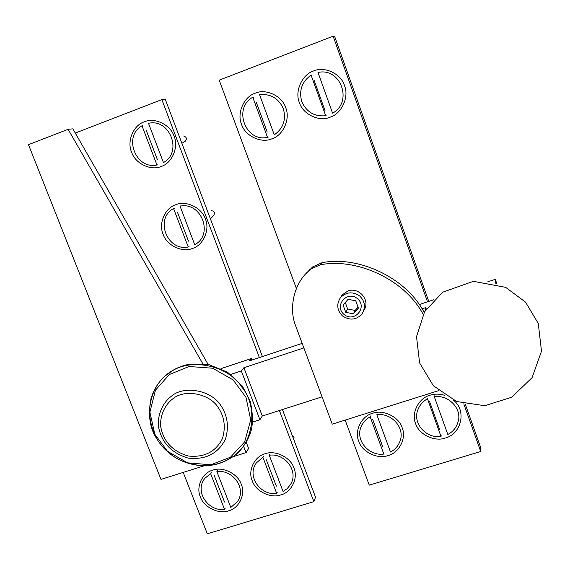 <?xml version="1.0" encoding="UTF-8"?>
<svg xmlns="http://www.w3.org/2000/svg" width="570" height="570" viewBox="0 0 570 570"><rect width="100%" height="100%" fill="white"/><g stroke="black" fill="none" stroke-linecap="round" stroke-linejoin="round"><path stroke-width="0.85" d="M340.461 297.647L342.192 294.897L348.006 290.899C358.908 286.817 370.92 300.326 363.845 310.394M364.779 308.235L365.135 307.7M306.218 273.351L312.766 266.838L322.136 262.67C358.188 255.552 405.997 277.326 424.173 312.445M423.154 314.334C404.472 279.193 356.514 257.676 320.354 264.772L310.871 268.983L308.178 271.377C293.7 284.302 288.555 308.712 295.802 326.254L332.246 424.158L438.537 390.678M427.521 301.815L333.122 36.188L219.208 80.163L296.407 288.513M345.156 420.09L369.26 485.141L480.717 451.511L463.773 403.838M255.161 93.224C265.891 88.272 282.285 96.052 285.713 107.744C290.586 118.902 283.133 135.503 271.89 138.823C261.181 143.633 245.029 135.909 241.566 124.353C236.664 113.345 243.874 96.686 255.161 93.224M313.536 70.979C324.508 65.928 341.131 73.772 344.501 85.628C349.36 96.936 341.608 113.793 330.13 117.192C319.179 122.101 302.812 114.314 299.392 102.6C294.512 91.442 302.014 74.528 313.536 70.979M453.221 400.055C466.93 410.03 461.565 433.948 445.341 438.031C434.568 442.092 418.729 434.361 415.601 423.546C411.041 413.179 418.665 398.031 429.98 395.238C434.461 393.763 439.363 393.777 444.671 395.288M372.588 413.3C383.154 409.189 399.021 416.912 402.149 427.721C406.709 438.081 399.128 452.951 388.084 455.558C377.54 459.541 361.9 451.875 358.73 441.194C354.148 430.956 361.501 416.029 372.588 413.3M465.291 404.216L480.581 447.272L480.717 451.511M333.122 36.188L334.797 36.843L428.768 301.402M324.986 110.559L314.07 80.199M332.595 113.152C352.816 102.543 341.352 67.844 318.701 72.326L317.996 72.447L332.595 113.152L332.994 113.081M326.104 115.646L325.691 115.724L311.078 75.083L311.541 75.126M311.078 75.083C301.879 81.745 298.78 90.616 301.779 101.702C306.553 112.09 314.519 116.764 325.691 115.724M188.485 241.153L177.526 212.411M180.868 205.841L180.056 206.169L194.712 244.687L195.482 244.252M189.026 246.554L188.243 246.995L173.565 208.542L174.399 208.207M194.712 244.687L194.79 244.644C213.985 234.705 201.36 201.488 180.056 206.169M173.565 208.542C154.441 218.659 167.11 251.527 188.243 246.995M210.437 218.901L213.686 215.424C215.168 212.617 214.327 211.007 211.171 210.601M214.128 475.309L224.537 502.056M225.193 508.233L224.537 509.359L210.608 473.584L211.306 472.544M216.878 471.625L230.8 507.45L237.334 501.693C246.981 488.64 232.66 469.096 216.878 471.625L217.562 470.585M210.608 473.584L204.922 478.287C194.035 491.176 208.249 511.889 224.537 509.359M157.42 159.664L146.248 130.366M148.506 123.305L163.455 162.578C182.792 152.283 169.974 118.268 148.506 123.305M157.84 164.794L156.957 165.008L141.994 125.799L142.928 125.692M141.994 125.799C122.814 136.358 135.731 169.874 156.957 165.008M181.88 143.291L185.136 141.339C187.195 138.88 186.704 137.106 183.661 136.016M251.897 360.055L251.327 358.551L221.003 368.619M302.171 343.382L249.461 360.86L251.327 358.551M496.883 283.931L495.294 279.343L487.735 281.844M433.706 299.763L419.207 304.572M495.886 283.632L495.294 279.343M425.505 310.201L425.17 309.254L426.374 308.855M422.021 308.833L425.484 307.686L425.17 309.254M252.681 422.049L259.906 419.741L262.271 416.014L322.071 396.841M262.271 416.014L243.903 367.728L303.86 347.907M259.906 419.741L241.317 370.928L243.903 367.728M230.722 374.426L241.317 370.928M169.347 374.519L189.062 366.503L212.717 368.22L233.194 379.955L246.012 397.411L250.715 419.883L244.651 441.921L230.458 457.211L210.786 464.785L187.53 462.833L167.495 451.283L154.826 434.24L149.889 412.146L155.475 390.144L169.347 374.519M280.825 494.917C270.714 498.736 255.481 491.205 252.232 480.802C247.629 470.827 254.462 456.349 265.107 453.756C275.239 449.816 290.686 457.404 293.899 467.92C298.481 478.023 291.441 492.437 280.825 494.917M161.217 166.454C150.943 171.114 135.175 163.519 131.62 152.219C126.69 141.453 133.373 125.208 144.224 121.866C154.52 117.064 170.523 124.723 174.042 136.152C178.952 147.06 172.04 163.248 161.217 166.454M192.468 248.449C182.229 252.895 166.59 245.314 163.113 234.242C158.268 223.668 164.994 207.872 175.802 204.723C186.062 200.141 201.93 207.779 205.371 218.987C210.202 229.696 203.248 245.435 192.468 248.449M228.613 510.834C218.702 514.582 203.654 507.115 200.362 496.833C195.745 486.972 202.336 472.694 212.788 470.15C222.713 466.281 237.975 473.812 241.231 484.201C245.827 494.183 239.03 508.411 228.613 510.834M208.143 364.444L72.867 128.841L68.108 129.312L28.5 144.673L160.975 479.399L204.089 465.825M203.355 364.672L68.108 129.312M232.902 456.762L246.048 452.623L248.613 448.447L246.233 442.242M246.048 452.623L243.597 446.239M262.421 356.564L165.336 99.486L161.852 99.6L75.29 133.059M183.198 472.402L207.316 533.812L313.856 501.664L315.538 497.204L282.435 409.545M313.856 501.664L279.4 410.521M259.379 357.568L161.852 99.6M429.474 401.266L439.584 429.395M441.109 435.544L441.03 436.52L427.5 398.886L427.621 398.017M434.304 396.749L447.82 434.44C452.951 431.868 456.385 427.607 458.137 421.65C462.256 408.605 448.17 394.383 434.304 396.749L434.404 395.886M427.5 398.886C423.104 401.109 419.912 404.707 417.917 409.673C412.167 423.275 426.367 438.843 441.03 436.52M382.784 446.887L372.58 419.107M376.856 414.796L390.486 452.017C394.704 449.922 397.803 446.495 399.791 441.743C405.74 428.27 391.469 412.395 376.856 414.796L377.112 413.891M384.073 453.043L383.838 454.055L370.186 416.891L370.464 415.979M370.186 416.891C366.596 418.708 363.781 421.558 361.736 425.455C354.191 439.221 368.519 456.435 383.838 454.055M266.019 459.099L276.357 486.16M277.219 492.338L276.699 493.435L262.863 457.233L263.425 456.228M269.254 455.231L283.076 491.482L287.18 488.632L290.479 484.543C299.093 471.191 284.736 452.758 269.254 455.231L269.802 454.233M262.863 457.233L256.336 462.947C246.361 476.235 260.654 495.907 276.699 493.435M293.871 439.826L294.013 437.311L292.282 435.623M267.216 132.105L256.215 102.144M259.557 94.684L274.277 134.848C283.304 128.407 286.325 119.672 283.34 108.642C278.538 98.268 270.608 93.615 259.557 94.684M268.092 137.22L267.508 137.363L252.781 97.256L253.408 97.235M252.781 97.256C232.76 108.15 245.478 142.415 267.508 137.363M357.568 298.737C367.871 307.487 354.177 323.147 343.966 314.398C333.678 305.734 347.272 289.966 357.568 298.737M359.727 296.037C352.787 291.363 346.41 291.847 340.589 297.49C336.286 304.052 336.906 310.201 342.449 315.93C349.916 320.782 356.499 320.027 362.185 313.678C365.812 307.166 364.992 301.288 359.727 296.037M343.104 305.078L348.092 299.314L355.758 300.817L358.409 308.085L353.4 313.835L345.755 312.332L343.104 305.078M345.306 302.535L347.622 308.969L355.153 310.451L353.4 313.835M347.622 308.969L345.755 312.332M355.153 310.451L358.046 307.08M320.354 264.772L322.136 262.67M310.871 268.983L312.766 266.838M241.73 387.009C259.015 407.058 253.116 445.64 231.463 457.525C216.322 467.493 199.008 468.284 179.514 459.897C169.675 454.603 162.265 447.799 157.277 439.491C142.899 419.271 149.468 384.95 169.155 373.2C187.979 357.155 227.893 364.601 241.73 387.009M171.663 395.972C163.198 402.313 157.633 413.606 158.353 425.947C161.274 442.349 171.249 453.079 188.278 458.13C205.813 459.94 218.203 453.592 225.464 439.078C229.119 426.738 227.558 415.516 220.782 405.427C211.399 390.3 184.445 385.178 171.663 395.972M218.167 407.436C224.416 416.734 225.855 427.065 222.492 438.444C215.816 451.818 204.395 457.674 188.235 456.014C172.525 451.355 163.326 441.458 160.647 426.339C159.985 414.96 165.115 404.558 172.924 398.715C184.709 388.783 209.525 393.514 218.167 407.436M310.101 269.204L308.178 271.377M194.79 244.644L195.56 244.202M204.922 478.287L205.635 477.232M505.654 287.344L525.533 302.143L538.265 323.425L541.5 351.213L532.074 377.675L511.782 397.197L484.764 405.719L456.655 401.515L433.385 385.776L419.606 362.94L416.52 336.685L424.586 311.733L442.626 292.225L473.357 281.323L505.654 287.344M242.407 386.175L250.287 401.451C252.838 413.328 253.101 423.132 251.071 430.87C247.843 441.351 241.915 449.894 233.287 456.484C216.479 467.471 198.552 468.604 179.514 459.897C170.238 455.088 162.828 448.291 157.277 439.491C149.988 426.317 147.915 412.637 151.064 398.466C153.679 389.738 158.303 382.256 164.922 376.022C171.784 370.051 179.785 366.147 188.934 364.308L208.734 364.558L227.544 372.231L242.407 386.175M417.917 409.673L418.059 408.768M362.036 424.522L361.736 425.455M256.336 462.947L256.913 461.935M340.589 297.49L342.192 294.897"/></g></svg>
